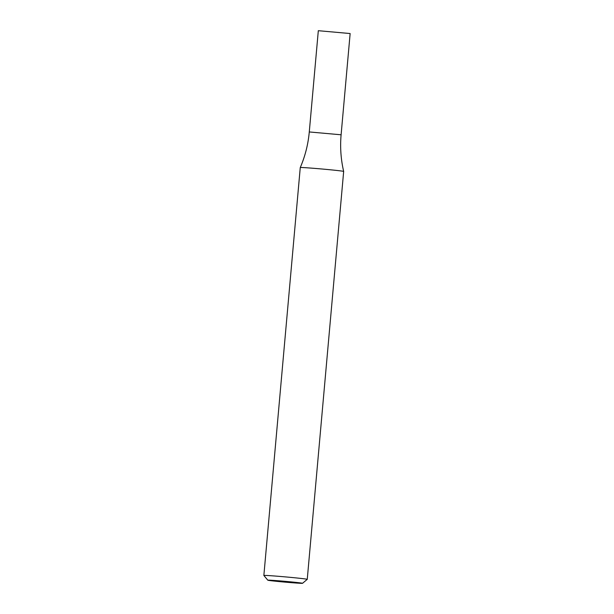 <?xml version="1.0" encoding="UTF-8"?>
<svg xmlns="http://www.w3.org/2000/svg" width="614" height="614" viewBox="0 0 614 614"><rect width="100%" height="100%" fill="white"/><g stroke="black" fill="none" stroke-linecap="round" stroke-linejoin="round"><path stroke-width="0.92" d="M263.866 575.479A21.789 0.491 5.1 0 1 263.859 575.464A21.789 0.491 5.1 0 1 285.602 576.914A21.789 0.491 5.1 0 1 307.261 579.34A21.789 0.491 5.1 0 1 307.253 579.347L343.663 171.436A21.789 0.491 5.1 0 1 343.663 171.436A21.789 0.491 5.1 0 0 331.867 169.94A21.789 0.491 5.1 0 0 309.402 167.975A21.789 0.491 5.1 0 0 300.269 167.553A21.789 0.491 5.1 0 0 300.261 167.561L263.859 575.464L267.819 580.199A17.43 0.399 5.1 0 1 285.211 581.351A17.43 0.399 5.1 0 1 302.533 583.3A17.43 0.399 5.1 0 1 295.227 582.962A17.43 0.399 5.1 0 1 277.367 581.404A17.43 0.399 5.1 0 1 267.819 580.199M309.279 131.949L318.313 30.7L350.141 33.54L341.108 134.788L309.279 131.949C308.159 144.298 305.158 156.163 300.269 167.553M302.533 583.3L307.253 579.347M341.108 134.788C340.018 147.137 340.87 159.348 343.663 171.429"/></g></svg>
